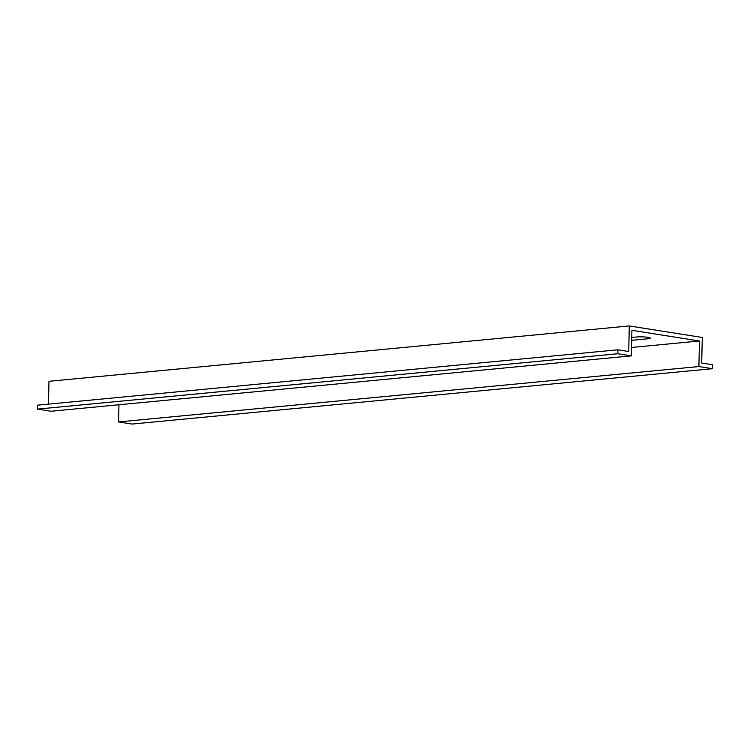<?xml version="1.0" encoding="UTF-8"?>
<svg xmlns="http://www.w3.org/2000/svg" width="750" height="750" viewBox="0 0 750 750"><rect width="100%" height="100%" fill="white"/><g stroke="black" fill="none" stroke-linecap="round" stroke-linejoin="round"><path stroke-width="1.12" d="M48.459 404.137L48.975 381.309L629.306 325.941L628.725 351.516L617.916 349.8L617.822 353.738L631.341 355.875L631.922 330.309L699.478 340.988L631.528 347.466M118.959 404.756L118.575 421.922L698.897 366.553L712.406 368.691L712.5 364.753L701.691 363.047L702.272 337.481L629.306 325.941M631.688 340.331L647.578 338.812A8.325 1.05 -178.7 0 0 650.231 338.1A8.325 1.05 -178.7 0 0 645.234 337.022A8.325 1.05 -178.7 0 0 636.234 337.022L631.753 337.444M699.478 340.988L698.897 366.553M617.916 349.8L37.594 405.169L37.5 409.106L51.009 411.244L631.341 355.875M118.575 421.922L132.084 424.059L712.406 368.691M37.5 409.106L617.822 353.738M647.616 337.275L647.578 338.812"/></g></svg>
